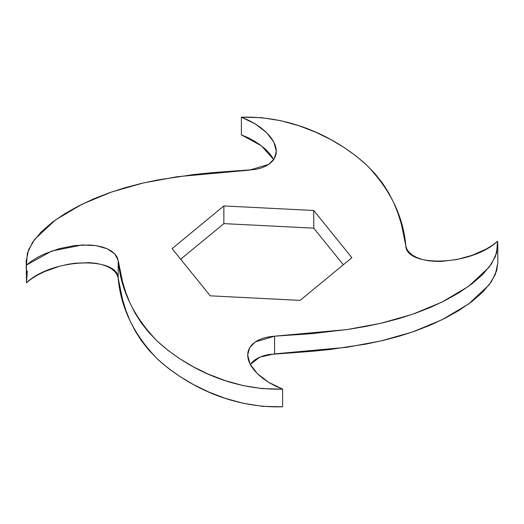 <?xml version="1.0" encoding="UTF-8"?>
<svg xmlns="http://www.w3.org/2000/svg" width="524" height="524" viewBox="0 0 524 524"><rect width="100%" height="100%" fill="white"/><g stroke="black" fill="none" stroke-linecap="round" stroke-linejoin="round"><path stroke-width="0.79" d="M405.825 245.894C406.218 267.456 471.083 266.12 497.505 241.263L497.8 245.147L495.475 256.4L489.233 267.076L468.725 286.248L442.105 302.034L412.565 314.282L380.856 323.301L346.868 329.596L274.583 336.192L255.227 341.93L249.607 347.766L247.656 355.03L250.118 364.18L257.33 373.599L268.576 382.297L282.606 389.129C227.089 390.642 182.535 364.213 157.685 341.563C133.908 317.144 120.743 290.099 118.175 260.421L114.822 253.924L107.23 248.782L96.121 245.651L82.399 244.937L51.745 251.035L26.495 265.052L26.2 261.175L28.525 249.922L34.767 239.239L55.275 220.073L81.895 204.288L111.435 192.033L143.144 183.02L177.132 176.719L249.417 170.123L268.773 164.392L274.393 158.556L276.344 151.285L273.882 142.142L266.67 132.716L255.424 124.024L241.394 117.193C296.912 115.673 341.465 142.109 366.315 164.752C390.092 189.171 403.257 216.216 405.825 245.894L401.417 224.39L398.155 213.746L394.022 203.312L388.9 193.166L382.651 183.348L375.164 173.883L366.315 164.752L355.979 155.942L344.071 147.467L330.552 139.436L315.441 132.068L298.811 125.681L280.792 120.71L261.574 117.671L241.394 117.193L241.394 134.871L241.394 117.193L248.291 120.12L254.756 123.612L260.598 127.542L265.681 131.766L269.867 136.181L273.063 140.674L275.198 145.135L276.24 149.464L276.168 153.578L275.002 157.39L272.781 160.822L269.585 163.802L265.511 166.278L260.677 168.191L255.254 169.481L212.168 172.665L193.729 174.551L158.084 179.896L141.08 183.498L124.686 187.821L108.881 192.93L93.619 198.897L78.934 205.775L65.022 213.582L52.262 222.307L41.206 231.909L32.586 242.311L27.32 253.406L26.495 265.052L26.495 282.737L26.495 265.052L31.564 261.076L37.617 257.343L44.416 253.97L59.389 248.618L74.893 245.54L89.519 244.977L96.121 245.651L102.062 246.935L107.23 248.782L111.52 251.134L114.822 253.924L117.068 257.055L118.175 260.421L118.175 278.106L118.175 260.421L122.583 281.932L125.845 292.575L129.978 303.003L135.1 313.156L141.349 322.967L148.836 332.439L157.685 341.563L168.021 350.373L179.929 358.855L193.448 366.885L208.559 374.254L225.189 380.634L243.208 385.612L262.426 388.651L282.606 389.129L282.606 406.807L282.606 389.129L275.709 386.201L269.244 382.703L263.402 378.78L258.319 374.549L254.133 370.134L250.937 365.641L248.802 361.187L247.76 356.851L247.832 352.737L248.998 348.932L251.219 345.499L254.415 342.513L258.489 340.037L263.323 338.131L268.747 336.834L274.583 336.192L274.583 353.877L274.583 336.192L311.832 333.65L348.336 329.38L365.916 326.419L382.92 322.817L399.314 318.494L415.119 313.385L430.381 307.418L445.066 300.54L458.978 292.739L471.738 284.015L482.794 274.412L491.414 264.011L496.68 252.915L497.505 241.263L492.436 245.245L486.383 248.972L472.255 255.28L456.83 259.544L441.601 261.378L434.481 261.338L427.879 260.664L421.938 259.387L416.77 257.539L412.48 255.181L409.179 252.398L406.932 249.267L405.825 245.894M273.063 158.359L269.867 153.866L265.681 149.451L260.598 145.22L254.756 141.297L248.291 137.799L241.394 134.871L261.332 145.777L273.744 159.571M26.2 261.175L26.495 282.737C52.917 257.88 117.782 256.544 118.175 278.106C120.743 307.784 133.908 334.829 157.685 359.248C182.535 381.891 227.089 408.327 282.606 406.807L262.426 406.329L243.208 403.29L225.189 398.319L208.559 391.932L193.448 384.564L179.929 376.533L168.021 368.058L157.685 359.248L148.836 350.117L141.349 340.652L135.1 330.834L129.978 320.688L125.845 310.254L122.583 299.61L118.175 278.106L117.068 274.733L114.822 271.602L111.52 268.819L107.23 266.461L102.062 264.613L96.121 263.336L89.519 262.662L74.893 263.218L67.17 264.456L59.389 266.303L44.416 271.648L37.617 275.028L31.564 278.755L26.495 282.737L27.32 271.085M250.256 364.429L259.917 357.067L274.583 353.877L346.868 347.281L380.856 340.98L412.565 331.967L442.105 319.712L468.725 303.927L489.233 284.761L495.475 274.078L497.8 262.825L497.8 245.147M313.758 210.484L351.892 257.697L300.134 300.376L210.242 295.831L172.108 248.618L223.866 205.945L313.758 210.484L351.892 257.697L300.134 300.376L210.242 295.831L172.108 248.618L223.866 205.945L313.758 210.484L313.758 228.169L343.318 264.771L313.758 228.169L313.758 210.484M251.219 363.178L254.415 360.198L258.489 357.722L263.323 355.809L268.747 354.519L311.832 351.335L330.271 349.449L365.916 344.104L382.92 340.502L399.314 336.179L415.119 331.07L430.381 325.103L445.066 318.225L458.978 310.418L471.738 301.693L482.794 292.091L491.414 281.689L496.68 270.594L497.8 262.694M180.682 259.229L223.866 223.624L313.758 228.169L223.866 223.624L223.866 205.945L223.866 223.624L180.682 259.229"/></g></svg>

